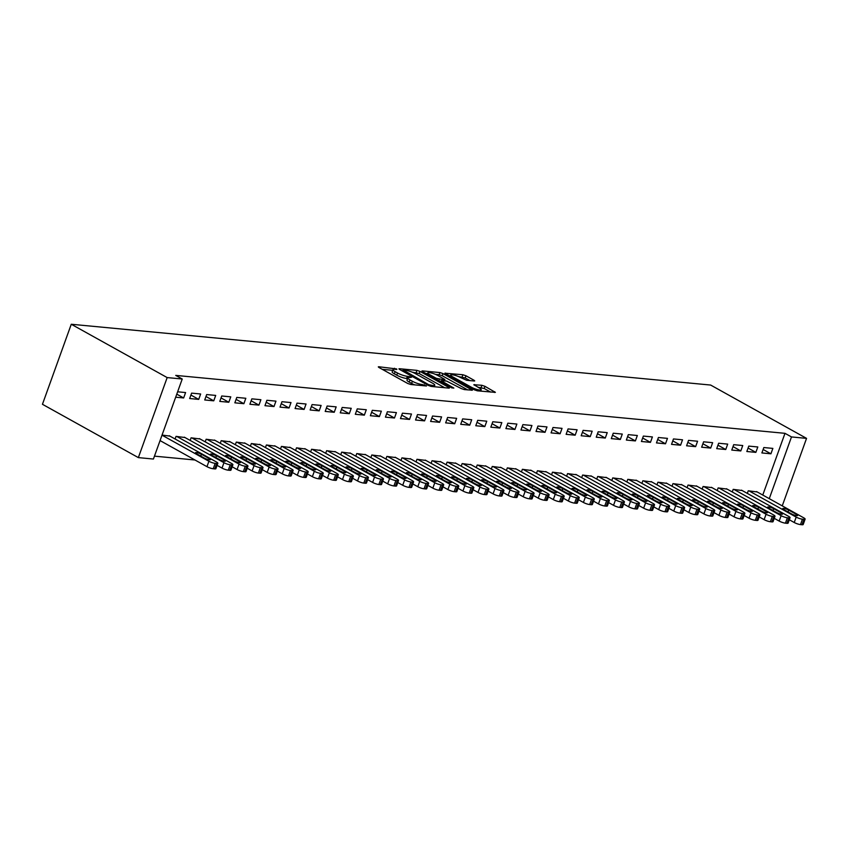 <?xml version="1.0" encoding="UTF-8"?>
<svg xmlns="http://www.w3.org/2000/svg" width="849" height="849" viewBox="0 0 849 849"><rect width="100%" height="100%" fill="white"/><g stroke="black" fill="none" stroke-linecap="round" stroke-linejoin="round"><path stroke-width="1.27" d="M396.727 368.965L378.866 366.757L378.293 366.864L378.983 367.5L407.711 383.472L410.778 384.501L426.485 385.987L422.218 384.555A7.376 1.507 19.8 0 1 412.381 381.265L409.993 379.938A7.376 1.507 19.8 0 1 407.775 377.89A7.376 1.507 19.8 0 1 409.611 377.55L411.563 377.221L407.382 376.309A7.376 1.507 19.8 0 1 397.544 373.019L395.146 371.692A7.376 1.507 19.8 0 1 392.938 369.633A7.376 1.507 19.8 0 1 394.774 369.294L396.812 369.495L396.727 368.965M474.145 380.999L474.718 380.893L474.029 380.256L465.974 375.778L462.896 374.749L444.887 373.189L474.294 389.797L477.371 390.827L495.381 392.376L484.959 386.327L481.882 385.297L473.848 384.703L479.367 388.025A6.166 1.263 19.8 0 1 481.213 389.733A6.166 1.263 19.8 0 1 477.541 389.617A6.166 1.263 19.8 0 1 471.46 387.271L452.549 376.754A6.166 1.263 19.8 0 1 450.702 375.046A6.166 1.263 19.8 0 1 454.374 375.162A6.166 1.263 19.8 0 1 460.455 377.508L466.685 380.288L474.145 380.999M784.985 433.33L175.732 375.396L182.227 379.015L153.414 459.044L138.355 457.611L42.45 404.294L71.263 324.254L710.645 385.053L806.55 438.371L791.491 436.938L784.985 433.33L762.773 495.052M182.227 379.015L167.168 377.582L71.263 324.254M420 371.406L416.933 370.376L399.486 368.721L398.913 368.827L399.603 369.464L428.331 385.435L431.398 386.454L448.845 388.12L449.418 388.014L448.728 387.367L420 371.406L419.226 373.571L412.243 372.17M422.473 370.907L439.909 372.562L442.987 373.592L472.394 390.2L464.361 389.595L461.283 388.566L446.563 381.063L441.045 380.692L453.854 388.078L451.785 387.887L422.59 371.65L421.9 371.013L422.473 370.907L422.271 371.459M755.865 452.368L757.807 446.967L748.776 446.107L746.823 451.509L755.865 452.368L748.075 448.039M742.132 490.51L733.196 489.364L732.263 491.964M725.746 449.503L727.689 444.101L718.657 443.242L716.715 448.643L725.746 449.503L717.957 445.173M712.014 487.655L703.078 486.498L702.144 489.109M695.628 446.648L697.581 441.236L688.539 440.376L686.597 445.789L695.628 446.648L687.839 442.318M681.896 484.79L672.97 483.643L672.026 486.244M665.51 443.783L667.463 438.371L658.421 437.511L656.479 442.923L665.51 443.783L657.731 439.453M651.777 481.924L642.852 480.778L641.908 483.378M635.392 440.918L637.344 435.505L628.313 434.646L626.36 440.058L635.392 440.918L627.613 436.588M621.659 479.059L612.734 477.913L611.8 480.513M605.284 438.052L607.226 432.64L598.195 431.78L596.242 437.193L605.284 438.052L597.494 433.722M591.551 476.193L582.616 475.047L581.682 477.647M575.166 435.187L577.108 429.785L568.077 428.925L566.124 434.327L575.166 435.187L567.376 430.857M561.433 473.328L552.497 472.182L551.563 474.782M545.047 432.321L546.989 426.92L537.958 426.06L536.016 431.462L545.047 432.321L537.258 427.992M531.315 470.473L522.379 469.317L521.445 471.927M514.929 429.456L516.871 424.054L507.84 423.195L505.898 428.607L514.929 429.456L507.14 425.137M501.197 467.608L492.261 466.462L491.327 469.062M484.811 426.601L486.764 421.189L477.722 420.329L475.78 425.742L484.811 426.601L477.021 422.271M471.078 464.743L462.153 463.596L461.209 466.197M454.693 423.736L456.645 418.324L447.603 417.464L445.661 422.876L454.693 423.736L446.914 419.406M440.96 461.877L432.035 460.731L431.09 463.331M424.574 420.871L426.527 415.458L417.496 414.599L415.543 420.011L424.574 420.871L416.795 416.541M410.842 459.012L401.917 457.866L400.983 460.466M394.467 418.005L396.409 412.603L387.377 411.744L385.425 417.146L394.467 418.005L386.677 413.675M380.734 456.146L371.798 455L370.864 457.6M364.348 415.14L366.29 409.738L357.259 408.878L355.307 414.28L364.348 415.14L356.559 410.81M350.616 453.292L341.68 452.135L340.746 454.746M334.23 412.274L336.172 406.873L327.141 406.013L325.199 411.425L334.23 412.274L326.441 407.955M320.498 450.426L311.562 449.28L310.628 451.88M304.112 409.42L306.054 404.007L297.023 403.148L295.081 408.56L304.112 409.42L296.322 405.09M290.379 447.561L281.443 446.415L280.51 449.015M273.994 406.554L275.946 401.142L266.904 400.282L264.962 405.695L273.994 406.554L266.215 402.224M260.261 444.696L251.336 443.549L250.391 446.149M243.875 403.689L245.828 398.277L236.786 397.417L234.844 402.829L243.875 403.689L236.096 399.359M230.143 441.83L221.218 440.684L220.273 443.284M213.757 400.824L215.71 395.422L206.678 394.562L204.726 399.964L213.757 400.824L205.978 396.494M200.024 438.965L191.099 437.819L190.165 440.419M177.632 391.792L185.591 392.556L183.649 397.958L176.783 394.148M175.679 397.205L183.649 397.958M162.053 435.059L169.917 436.11M154.454 456.146L194.983 459.999M184.976 437.532L176.04 436.386L175.106 438.986M198.708 399.391L200.651 393.989L191.619 393.129L189.667 398.531L198.708 399.391L190.919 395.061M215.084 440.398L206.158 439.251L205.225 441.851M228.816 402.256L230.769 396.844L221.738 395.984L219.785 401.397L228.816 402.256L221.037 397.926M245.202 443.263L236.277 442.117L235.332 444.717M258.934 405.122L260.887 399.709L251.845 398.85L249.903 404.262L258.934 405.122L251.155 400.792M275.32 446.128L266.395 444.982L265.45 447.582M289.053 407.987L291.005 402.575L281.964 401.715L280.021 407.127L289.053 407.987L281.263 403.657M305.438 448.994L296.503 447.848L295.569 450.448M319.171 410.852L321.113 405.44L312.082 404.58L310.14 409.993L319.171 410.852L311.381 406.522M335.557 451.859L326.621 450.702L325.687 453.313M349.289 413.707L351.231 408.305L342.2 407.446L340.247 412.847L349.289 413.707L341.5 409.388M365.675 454.724L356.739 453.568L355.805 456.168M379.407 416.572L381.35 411.171L372.318 410.311L370.366 415.713L379.407 416.572L371.618 412.243M395.783 457.579L386.857 456.433L385.924 459.033M409.526 419.438L411.468 414.025L402.437 413.176L400.484 418.578L409.526 419.438L401.736 415.108M425.901 460.445L416.976 459.298L416.042 461.898M439.633 422.303L441.586 416.891L432.544 416.031L430.602 421.444L439.633 422.303L431.854 417.973M456.019 463.31L447.094 462.164L446.149 464.764M469.752 425.169L471.704 419.756L462.663 418.897L460.72 424.309L469.752 425.169L461.973 420.839M486.137 466.175L477.212 465.029L476.268 467.629M499.87 428.034L501.823 422.622L492.781 421.762L490.839 427.174L499.87 428.034L492.08 423.704M516.256 469.041L507.32 467.884L506.386 470.495M529.988 430.889L531.93 425.487L522.899 424.627L520.957 430.029L529.988 430.889L522.199 426.569M546.374 471.906L537.438 470.749L536.504 473.36M560.107 433.754L562.049 428.352L553.017 427.493L551.065 432.894L560.107 433.754L552.317 429.424M576.492 474.761L567.556 473.615L566.623 476.215M590.225 436.619L592.167 431.207L583.136 430.358L581.183 435.76L590.225 436.619L582.435 432.29M606.6 477.626L597.675 476.48L596.741 479.08M620.332 439.485L622.285 434.072L613.254 433.213L611.301 438.625L620.332 439.485L612.554 435.155M636.718 480.492L627.793 479.345L626.849 481.945M650.451 442.35L652.403 436.938L643.362 436.078L641.419 441.491L650.451 442.35L642.672 438.02M666.836 483.357L657.911 482.211L656.967 484.811M680.569 445.216L682.522 439.803L673.48 438.944L671.538 444.356L680.569 445.216L672.79 440.886M696.955 486.222L688.019 485.076L687.085 487.676M710.687 448.07L712.64 442.669L703.598 441.809L701.656 447.211L710.687 448.07L702.898 443.751M727.073 489.088L718.137 487.931L717.203 490.542M740.806 450.936L742.748 445.534L733.716 444.674L731.774 450.076L740.806 450.936L733.016 446.606M757.191 491.942L748.256 490.796L747.322 493.396M770.924 453.801L772.866 448.399L763.835 447.54L761.882 452.942L770.924 453.801L763.134 449.471M769.268 498.66L791.491 436.938M782.247 505.877L806.55 438.371M167.168 377.582L138.355 457.611M392.938 369.633L392.164 371.798A7.376 1.507 19.8 0 0 394.371 373.847L395.146 371.692M407.541 378.558L406.597 378.474A7.376 1.507 19.8 0 1 396.77 375.184L394.371 373.847M407.775 377.89L407 380.055A7.376 1.507 19.8 0 0 409.207 382.103L409.993 379.938M414.683 384.873A7.376 1.507 19.8 0 1 411.606 383.43L409.207 382.103M392.694 370.313L382.241 369.315M444.685 387.717L419.226 373.571M403.349 370.111L428.639 384.65L432.937 385.573A7.376 1.507 19.8 0 0 434.773 385.234A7.376 1.507 19.8 0 0 432.555 383.186L415.331 373.602A7.376 1.507 19.8 0 0 405.493 370.313L403.349 370.111M425.848 373.464L427.535 373.624M435.484 374.377L439.135 374.727L439.909 372.562M467.672 389.903L442.212 375.746L439.135 374.727M437.553 375.364A6.166 1.263 19.8 0 0 431.472 373.019A6.166 1.263 19.8 0 0 427.8 372.902A6.166 1.263 19.8 0 0 429.647 374.621L436.312 378.325L444.335 379.821L444.908 379.715L444.218 379.068L437.553 375.364M490.658 392.089L484.185 388.492L477.796 387.155M469.996 380.607L465.188 377.932L458.502 376.563M450.426 375.799L448.834 375.651M160.058 440.589L206.965 466.663A4.701 0.966 -160.2 0 0 213.226 468.754L214.733 468.903A4.701 0.966 -160.2 0 0 215.901 468.68L217.843 463.278A4.701 0.966 19.8 0 0 216.442 461.973L169.259 435.749M217.843 463.278A4.701 0.966 19.8 0 1 216.675 463.49L215.168 463.352A4.701 0.966 19.8 0 1 208.907 461.251L162.01 435.176M209.225 458.587L201.425 454.247A3.757 0.764 19.8 0 0 197.721 452.814A3.757 0.764 19.8 0 0 195.482 452.75A3.757 0.764 19.8 0 0 196.607 453.791L204.407 458.131A3.757 0.764 19.8 0 0 208.122 459.564A3.757 0.764 19.8 0 0 210.361 459.627A3.757 0.764 19.8 0 0 209.225 458.587L208.822 459.723M217.1 465.358L222.024 468.096A4.701 0.966 -160.2 0 0 228.285 470.187L229.792 470.335A4.701 0.966 -160.2 0 0 230.96 470.113L232.902 464.711A4.701 0.966 19.8 0 0 231.49 463.405L184.318 437.171M232.902 464.711A4.701 0.966 19.8 0 1 231.735 464.923L230.228 464.785A4.701 0.966 19.8 0 1 223.966 462.684L176.794 436.46M224.285 460.02L216.484 455.68A3.757 0.764 19.8 0 0 212.781 454.247A3.757 0.764 19.8 0 0 210.541 454.183A3.757 0.764 19.8 0 0 211.666 455.223L219.467 459.564A3.757 0.764 19.8 0 0 223.181 460.996A3.757 0.764 19.8 0 0 225.41 461.06A3.757 0.764 19.8 0 0 224.285 460.02L223.881 461.145M232.159 466.791L237.073 469.529A4.701 0.966 -160.2 0 0 243.345 471.619L244.841 471.768A4.701 0.966 -160.2 0 0 246.019 471.545L247.961 466.143A4.701 0.966 19.8 0 0 246.55 464.838L199.377 438.604M247.961 466.143A4.701 0.966 19.8 0 1 246.794 466.356L245.287 466.207A4.701 0.966 19.8 0 1 239.025 464.116L191.853 437.893M239.344 461.453L231.544 457.112A3.757 0.764 19.8 0 0 227.84 455.68A3.757 0.764 19.8 0 0 225.601 455.616A3.757 0.764 19.8 0 0 226.725 456.656L234.526 460.996A3.757 0.764 19.8 0 0 238.24 462.429A3.757 0.764 19.8 0 0 240.469 462.493A3.757 0.764 19.8 0 0 239.344 461.453L238.94 462.578M247.208 468.224L252.132 470.962A4.701 0.966 -160.2 0 0 258.404 473.052L259.9 473.19A4.701 0.966 -160.2 0 0 261.078 472.978L263.02 467.566A4.701 0.966 19.8 0 0 261.609 466.271L214.436 440.037M263.02 467.566A4.701 0.966 19.8 0 1 261.853 467.788L260.346 467.64A4.701 0.966 19.8 0 1 254.084 465.549L206.912 439.326M254.403 462.885L246.603 458.545A3.757 0.764 19.8 0 0 242.899 457.112A3.757 0.764 19.8 0 0 240.66 457.049A3.757 0.764 19.8 0 0 241.785 458.089L249.585 462.429A3.757 0.764 19.8 0 0 253.299 463.862A3.757 0.764 19.8 0 0 255.528 463.925A3.757 0.764 19.8 0 0 254.403 462.885L254 464.01M262.267 469.656L267.191 472.394A4.701 0.966 -160.2 0 0 273.452 474.485L274.959 474.623A4.701 0.966 -160.2 0 0 276.127 474.411L278.079 468.998A4.701 0.966 19.8 0 0 276.668 467.693L229.495 441.469M278.079 468.998A4.701 0.966 19.8 0 1 276.912 469.221L275.405 469.072A4.701 0.966 19.8 0 1 269.144 466.982L221.971 440.758M269.462 464.318L261.662 459.978A3.757 0.764 19.8 0 0 257.947 458.545A3.757 0.764 19.8 0 0 255.719 458.471A3.757 0.764 19.8 0 0 256.844 459.521L264.644 463.862A3.757 0.764 19.8 0 0 268.348 465.294A3.757 0.764 19.8 0 0 270.587 465.358A3.757 0.764 19.8 0 0 269.462 464.318L269.059 465.443M277.326 471.089L282.25 473.816A4.701 0.966 -160.2 0 0 288.511 475.918L290.018 476.056A4.701 0.966 -160.2 0 0 291.186 475.843L293.138 470.431A4.701 0.966 19.8 0 0 291.727 469.126L244.554 442.902M293.138 470.431A4.701 0.966 19.8 0 1 291.971 470.654L290.464 470.505A4.701 0.966 19.8 0 1 284.203 468.415L237.03 442.191M284.521 465.751L276.721 461.41A3.757 0.764 19.8 0 0 273.007 459.978A3.757 0.764 19.8 0 0 270.778 459.903A3.757 0.764 19.8 0 0 271.903 460.954L279.703 465.284A3.757 0.764 19.8 0 0 283.407 466.717A3.757 0.764 19.8 0 0 285.646 466.791A3.757 0.764 19.8 0 0 284.521 465.751L284.118 466.876M292.385 472.511L297.309 475.249A4.701 0.966 -160.2 0 0 303.571 477.35L305.078 477.488A4.701 0.966 -160.2 0 0 306.245 477.276L308.198 471.864A4.701 0.966 19.8 0 0 306.786 470.558L259.614 444.335M308.198 471.864A4.701 0.966 19.8 0 1 307.03 472.086L305.523 471.938A4.701 0.966 19.8 0 1 299.262 469.847L252.089 443.624M299.58 467.183L291.78 462.843A3.757 0.764 19.8 0 0 288.066 461.41A3.757 0.764 19.8 0 0 285.837 461.336A3.757 0.764 19.8 0 0 286.962 462.387L294.762 466.717A3.757 0.764 19.8 0 0 298.466 468.149A3.757 0.764 19.8 0 0 300.705 468.224A3.757 0.764 19.8 0 0 299.58 467.183L299.177 468.308M307.444 473.944L312.368 476.682A4.701 0.966 -160.2 0 0 318.63 478.783L320.137 478.921A4.701 0.966 -160.2 0 0 321.304 478.709L323.257 473.296A4.701 0.966 19.8 0 0 321.845 471.991L274.673 445.767M323.257 473.296A4.701 0.966 19.8 0 1 322.089 473.519L320.582 473.371A4.701 0.966 19.8 0 1 314.321 471.28L267.138 445.056M314.639 468.616L306.839 464.276A3.757 0.764 19.8 0 0 303.125 462.843A3.757 0.764 19.8 0 0 300.886 462.769A3.757 0.764 19.8 0 0 302.021 463.819L309.821 468.149A3.757 0.764 19.8 0 0 313.525 469.582A3.757 0.764 19.8 0 0 315.764 469.656A3.757 0.764 19.8 0 0 314.639 468.616L314.236 469.741M322.503 475.376L327.427 478.114A4.701 0.966 -160.2 0 0 333.689 480.216L335.196 480.354A4.701 0.966 -160.2 0 0 336.363 480.141L338.316 474.729A4.701 0.966 19.8 0 0 336.904 473.424L289.732 447.2M338.316 474.729A4.701 0.966 19.8 0 1 337.149 474.941L335.642 474.803A4.701 0.966 19.8 0 1 329.37 472.713L282.197 446.478M329.699 470.038L321.898 465.708A3.757 0.764 19.8 0 0 318.184 464.276A3.757 0.764 19.8 0 0 315.945 464.201A3.757 0.764 19.8 0 0 317.08 465.252L324.88 469.582A3.757 0.764 19.8 0 0 328.584 471.015A3.757 0.764 19.8 0 0 330.823 471.089A3.757 0.764 19.8 0 0 329.699 470.038L329.285 471.174M337.562 476.809L342.487 479.547A4.701 0.966 -160.2 0 0 348.748 481.638L350.255 481.786A4.701 0.966 -160.2 0 0 351.422 481.574L353.375 476.162A4.701 0.966 19.8 0 0 351.964 474.856L304.791 448.633M353.375 476.162A4.701 0.966 19.8 0 1 352.197 476.374L350.701 476.236A4.701 0.966 19.8 0 1 344.429 474.145L297.256 447.911M344.758 471.471L336.957 467.141A3.757 0.764 19.8 0 0 333.243 465.708A3.757 0.764 19.8 0 0 331.004 465.634A3.757 0.764 19.8 0 0 332.129 466.674L339.94 471.015A3.757 0.764 19.8 0 0 343.643 472.447A3.757 0.764 19.8 0 0 345.883 472.522A3.757 0.764 19.8 0 0 344.758 471.471L344.344 472.606M352.622 478.242L357.546 480.98A4.701 0.966 -160.2 0 0 363.807 483.07L365.314 483.219A4.701 0.966 -160.2 0 0 366.481 482.996L368.424 477.594A4.701 0.966 19.8 0 0 367.023 476.289L319.85 450.066M368.424 477.594A4.701 0.966 19.8 0 1 367.256 477.807L365.749 477.669A4.701 0.966 19.8 0 1 359.488 475.578L312.315 449.344M359.817 472.904L352.006 468.574A3.757 0.764 19.8 0 0 348.302 467.141A3.757 0.764 19.8 0 0 346.063 467.067A3.757 0.764 19.8 0 0 347.188 468.107L354.999 472.447A3.757 0.764 19.8 0 0 358.702 473.88A3.757 0.764 19.8 0 0 360.942 473.954A3.757 0.764 19.8 0 0 359.817 472.904L359.403 474.039M367.681 479.674L372.605 482.412A4.701 0.966 -160.2 0 0 378.866 484.503L380.373 484.652A4.701 0.966 -160.2 0 0 381.541 484.429L383.483 479.027A4.701 0.966 19.8 0 0 382.082 477.722L334.909 451.498M383.483 479.027A4.701 0.966 19.8 0 1 382.315 479.239L380.808 479.101A4.701 0.966 19.8 0 1 374.547 477L327.374 450.777M374.876 474.336L367.065 469.996A3.757 0.764 19.8 0 0 363.361 468.563A3.757 0.764 19.8 0 0 361.122 468.499A3.757 0.764 19.8 0 0 362.247 469.539L370.058 473.88A3.757 0.764 19.8 0 0 373.762 475.313A3.757 0.764 19.8 0 0 376.001 475.387A3.757 0.764 19.8 0 0 374.876 474.336L374.462 475.472M382.74 481.107L387.664 483.845A4.701 0.966 -160.2 0 0 393.925 485.936L395.432 486.084A4.701 0.966 -160.2 0 0 396.6 485.861L398.542 480.46A4.701 0.966 19.8 0 0 397.141 479.154L349.968 452.931M398.542 480.46A4.701 0.966 19.8 0 1 397.374 480.672L395.867 480.534A4.701 0.966 19.8 0 1 389.606 478.433L342.434 452.209M389.935 475.769L382.124 471.428A3.757 0.764 19.8 0 0 378.421 469.996A3.757 0.764 19.8 0 0 376.181 469.932A3.757 0.764 19.8 0 0 377.306 470.972L385.106 475.313A3.757 0.764 19.8 0 0 388.821 476.745A3.757 0.764 19.8 0 0 391.06 476.809A3.757 0.764 19.8 0 0 389.935 475.769L389.521 476.905M397.799 482.54L402.723 485.278A4.701 0.966 -160.2 0 0 408.985 487.368L410.492 487.517A4.701 0.966 -160.2 0 0 411.659 487.294L413.601 481.892A4.701 0.966 19.8 0 0 412.2 480.587L365.028 454.364M413.601 481.892A4.701 0.966 19.8 0 1 412.434 482.105L410.927 481.967A4.701 0.966 19.8 0 1 404.665 479.865L357.493 453.642M404.984 477.202L397.183 472.861A3.757 0.764 19.8 0 0 393.48 471.428A3.757 0.764 19.8 0 0 391.24 471.365A3.757 0.764 19.8 0 0 392.365 472.405L400.166 476.745A3.757 0.764 19.8 0 0 403.88 478.178A3.757 0.764 19.8 0 0 406.119 478.242A3.757 0.764 19.8 0 0 404.984 477.202L404.58 478.337M412.858 483.972L417.782 486.71A4.701 0.966 -160.2 0 0 424.044 488.801L425.551 488.95A4.701 0.966 -160.2 0 0 426.718 488.727L428.66 483.325A4.701 0.966 19.8 0 0 427.259 482.02L380.076 455.786M428.66 483.325A4.701 0.966 19.8 0 1 427.493 483.537L425.986 483.389A4.701 0.966 19.8 0 1 419.724 481.298L372.552 455.075M420.043 478.634L412.243 474.294A3.757 0.764 19.8 0 0 408.539 472.861A3.757 0.764 19.8 0 0 406.3 472.797A3.757 0.764 19.8 0 0 407.424 473.838L415.225 478.178A3.757 0.764 19.8 0 0 418.939 479.611A3.757 0.764 19.8 0 0 421.178 479.674A3.757 0.764 19.8 0 0 420.043 478.634L419.639 479.759M427.917 485.405L432.841 488.143A4.701 0.966 -160.2 0 0 439.103 490.234L440.61 490.372A4.701 0.966 -160.2 0 0 441.777 490.16L443.719 484.758A4.701 0.966 19.8 0 0 442.308 483.452L395.135 457.218M443.719 484.758A4.701 0.966 19.8 0 1 442.552 484.97L441.045 484.821A4.701 0.966 19.8 0 1 434.784 482.731L387.611 456.507M435.102 480.067L427.302 475.727A3.757 0.764 19.8 0 0 423.598 474.294A3.757 0.764 19.8 0 0 421.359 474.23A3.757 0.764 19.8 0 0 422.484 475.27L430.284 479.611A3.757 0.764 19.8 0 0 433.998 481.043A3.757 0.764 19.8 0 0 436.227 481.107A3.757 0.764 19.8 0 0 435.102 480.067L434.699 481.192M442.966 486.838L447.89 489.576A4.701 0.966 -160.2 0 0 454.162 491.667L455.658 491.804A4.701 0.966 -160.2 0 0 456.836 491.592L458.778 486.18A4.701 0.966 19.8 0 0 457.367 484.875L410.194 458.651M458.778 486.18A4.701 0.966 19.8 0 1 457.611 486.403L456.104 486.254A4.701 0.966 19.8 0 1 449.843 484.163L402.67 457.94M450.161 481.5L442.361 477.159A3.757 0.764 19.8 0 0 438.657 475.727A3.757 0.764 19.8 0 0 436.418 475.652A3.757 0.764 19.8 0 0 437.543 476.703L445.343 481.043A3.757 0.764 19.8 0 0 449.057 482.476A3.757 0.764 19.8 0 0 451.286 482.54A3.757 0.764 19.8 0 0 450.161 481.5L449.758 482.625M458.025 488.271L462.949 491.009A4.701 0.966 -160.2 0 0 469.21 493.099L470.717 493.237A4.701 0.966 -160.2 0 0 471.895 493.025L473.838 487.613A4.701 0.966 19.8 0 0 472.426 486.307L425.253 460.084M473.838 487.613A4.701 0.966 19.8 0 1 472.67 487.835L471.163 487.687A4.701 0.966 19.8 0 1 464.902 485.596L417.729 459.373M465.22 482.932L457.42 478.592A3.757 0.764 19.8 0 0 453.716 477.159A3.757 0.764 19.8 0 0 451.477 477.085A3.757 0.764 19.8 0 0 452.602 478.136L460.402 482.476A3.757 0.764 19.8 0 0 464.116 483.909A3.757 0.764 19.8 0 0 466.345 483.972A3.757 0.764 19.8 0 0 465.22 482.932L464.817 484.057M473.084 489.703L478.008 492.431A4.701 0.966 -160.2 0 0 484.27 494.532L485.777 494.67A4.701 0.966 -160.2 0 0 486.944 494.458L488.897 489.045A4.701 0.966 19.8 0 0 487.485 487.74L440.313 461.516M488.897 489.045A4.701 0.966 19.8 0 1 487.729 489.268L486.222 489.12A4.701 0.966 19.8 0 1 479.961 487.029L432.788 460.805M480.279 484.365L472.479 480.025A3.757 0.764 19.8 0 0 468.765 478.592A3.757 0.764 19.8 0 0 466.536 478.518A3.757 0.764 19.8 0 0 467.661 479.568L475.461 483.898A3.757 0.764 19.8 0 0 479.165 485.331A3.757 0.764 19.8 0 0 481.404 485.405A3.757 0.764 19.8 0 0 480.279 484.365L479.876 485.49M488.143 491.125L493.067 493.863A4.701 0.966 -160.2 0 0 499.329 495.965L500.836 496.103A4.701 0.966 -160.2 0 0 502.003 495.89L503.956 490.478A4.701 0.966 19.8 0 0 502.544 489.173L455.372 462.949M503.956 490.478A4.701 0.966 19.8 0 1 502.788 490.701L501.281 490.552A4.701 0.966 19.8 0 1 495.02 488.462L447.848 462.238M495.338 485.798L487.538 481.457A3.757 0.764 19.8 0 0 483.824 480.025A3.757 0.764 19.8 0 0 481.595 479.95A3.757 0.764 19.8 0 0 482.72 481.001L490.52 485.331A3.757 0.764 19.8 0 0 494.224 486.764A3.757 0.764 19.8 0 0 496.463 486.838A3.757 0.764 19.8 0 0 495.338 485.798L494.935 486.923M503.202 492.558L508.127 495.296A4.701 0.966 -160.2 0 0 514.388 497.397L515.895 497.535A4.701 0.966 -160.2 0 0 517.062 497.323L519.015 491.911A4.701 0.966 19.8 0 0 517.603 490.605L470.431 464.382M519.015 491.911A4.701 0.966 19.8 0 1 517.848 492.123L516.341 491.985A4.701 0.966 19.8 0 1 510.079 489.894L462.907 463.66M510.398 487.22L502.597 482.89A3.757 0.764 19.8 0 0 498.883 481.457A3.757 0.764 19.8 0 0 496.654 481.383A3.757 0.764 19.8 0 0 497.779 482.434L505.579 486.764A3.757 0.764 19.8 0 0 509.283 488.196A3.757 0.764 19.8 0 0 511.523 488.271A3.757 0.764 19.8 0 0 510.398 487.22L509.994 488.355M518.261 493.991L523.186 496.729A4.701 0.966 -160.2 0 0 529.447 498.819L530.954 498.968A4.701 0.966 -160.2 0 0 532.121 498.756L534.074 493.343A4.701 0.966 19.8 0 0 532.663 492.038L485.49 465.814M534.074 493.343A4.701 0.966 19.8 0 1 532.907 493.556L531.4 493.418A4.701 0.966 19.8 0 1 525.138 491.327L477.955 465.093M525.457 488.653L517.657 484.323A3.757 0.764 19.8 0 0 513.942 482.89A3.757 0.764 19.8 0 0 511.703 482.816A3.757 0.764 19.8 0 0 512.838 483.856L520.639 488.196A3.757 0.764 19.8 0 0 524.342 489.629A3.757 0.764 19.8 0 0 526.582 489.703A3.757 0.764 19.8 0 0 525.457 488.653L525.053 489.788M533.321 495.423L538.245 498.161A4.701 0.966 -160.2 0 0 544.506 500.252L546.013 500.401A4.701 0.966 -160.2 0 0 547.181 500.188L549.133 494.776A4.701 0.966 19.8 0 0 547.722 493.471L500.549 467.247M549.133 494.776A4.701 0.966 19.8 0 1 547.955 494.988L546.459 494.85A4.701 0.966 19.8 0 1 540.187 492.76L493.014 466.526M540.516 490.085L532.716 485.755A3.757 0.764 19.8 0 0 529.001 484.323A3.757 0.764 19.8 0 0 526.762 484.248A3.757 0.764 19.8 0 0 527.898 485.288L535.698 489.629A3.757 0.764 19.8 0 0 539.402 491.062A3.757 0.764 19.8 0 0 541.641 491.136A3.757 0.764 19.8 0 0 540.516 490.085L540.102 491.221M548.38 496.856L553.304 499.594A4.701 0.966 -160.2 0 0 559.565 501.685L561.072 501.833A4.701 0.966 -160.2 0 0 562.24 501.61L564.192 496.209A4.701 0.966 19.8 0 0 562.781 494.903L515.608 468.68M564.192 496.209A4.701 0.966 19.8 0 1 563.014 496.421L561.518 496.283A4.701 0.966 19.8 0 1 555.246 494.182L508.073 467.958M555.575 491.518L547.764 487.177A3.757 0.764 19.8 0 0 544.06 485.745A3.757 0.764 19.8 0 0 541.821 485.681A3.757 0.764 19.8 0 0 542.946 486.721L550.757 491.062A3.757 0.764 19.8 0 0 554.461 492.494A3.757 0.764 19.8 0 0 556.7 492.569A3.757 0.764 19.8 0 0 555.575 491.518L555.161 492.653M563.439 498.289L568.363 501.027A4.701 0.966 -160.2 0 0 574.624 503.117L576.131 503.266A4.701 0.966 -160.2 0 0 577.299 503.043L579.241 497.641A4.701 0.966 19.8 0 0 577.84 496.336L530.667 470.113M579.241 497.641A4.701 0.966 19.8 0 1 578.073 497.854L576.567 497.716A4.701 0.966 19.8 0 1 570.305 495.614L523.133 469.391M570.634 492.951L562.823 488.61A3.757 0.764 19.8 0 0 559.12 487.177A3.757 0.764 19.8 0 0 556.88 487.114A3.757 0.764 19.8 0 0 558.005 488.154L565.816 492.494A3.757 0.764 19.8 0 0 569.52 493.927A3.757 0.764 19.8 0 0 571.759 493.991A3.757 0.764 19.8 0 0 570.634 492.951L570.22 494.086M578.498 499.721L583.422 502.459A4.701 0.966 -160.2 0 0 589.684 504.55L591.191 504.699A4.701 0.966 -160.2 0 0 592.358 504.476L594.3 499.074A4.701 0.966 19.8 0 0 592.899 497.769L545.727 471.545M594.3 499.074A4.701 0.966 19.8 0 1 593.133 499.286L591.626 499.148A4.701 0.966 19.8 0 1 585.364 497.047L538.192 470.824M585.693 494.383L577.882 490.043A3.757 0.764 19.8 0 0 574.179 488.61A3.757 0.764 19.8 0 0 571.939 488.546A3.757 0.764 19.8 0 0 573.064 489.586L580.875 493.927A3.757 0.764 19.8 0 0 584.579 495.36A3.757 0.764 19.8 0 0 586.818 495.423A3.757 0.764 19.8 0 0 585.693 494.383L585.279 495.519M593.557 501.154L598.481 503.892A4.701 0.966 -160.2 0 0 604.743 505.983L606.25 506.131A4.701 0.966 -160.2 0 0 607.417 505.908L609.359 500.507A4.701 0.966 19.8 0 0 607.958 499.201L560.786 472.967M609.359 500.507A4.701 0.966 19.8 0 1 608.192 500.719L606.685 500.57A4.701 0.966 19.8 0 1 600.423 498.48L553.251 472.256M600.742 495.816L592.942 491.475A3.757 0.764 19.8 0 0 589.238 490.043A3.757 0.764 19.8 0 0 586.999 489.979A3.757 0.764 19.8 0 0 588.124 491.019L595.924 495.36A3.757 0.764 19.8 0 0 599.638 496.792A3.757 0.764 19.8 0 0 601.877 496.856A3.757 0.764 19.8 0 0 600.742 495.816L600.339 496.941M608.616 502.587L613.54 505.325A4.701 0.966 -160.2 0 0 619.802 507.415L621.309 507.553A4.701 0.966 -160.2 0 0 622.476 507.341L624.418 501.939A4.701 0.966 19.8 0 0 623.017 500.634L575.834 474.4M624.418 501.939A4.701 0.966 19.8 0 1 623.251 502.152L621.744 502.003A4.701 0.966 19.8 0 1 615.483 499.912L568.31 473.689M615.801 497.249L608.001 492.908A3.757 0.764 19.8 0 0 604.297 491.475A3.757 0.764 19.8 0 0 602.058 491.412A3.757 0.764 19.8 0 0 603.183 492.452L610.983 496.792A3.757 0.764 19.8 0 0 614.697 498.225A3.757 0.764 19.8 0 0 616.936 498.289A3.757 0.764 19.8 0 0 615.801 497.249L615.398 498.374M623.675 504.019L628.6 506.757A4.701 0.966 -160.2 0 0 634.861 508.848L636.368 508.986A4.701 0.966 -160.2 0 0 637.535 508.774L639.477 503.361A4.701 0.966 19.8 0 0 638.066 502.067L590.893 475.833M639.477 503.361A4.701 0.966 19.8 0 1 638.31 503.584L636.803 503.436A4.701 0.966 19.8 0 1 630.542 501.345L583.369 475.122M630.86 498.681L623.06 494.341A3.757 0.764 19.8 0 0 619.356 492.908A3.757 0.764 19.8 0 0 617.117 492.844A3.757 0.764 19.8 0 0 618.242 493.885L626.042 498.225A3.757 0.764 19.8 0 0 629.756 499.658A3.757 0.764 19.8 0 0 631.985 499.721A3.757 0.764 19.8 0 0 630.86 498.681L630.457 499.806M638.735 505.452L643.648 508.19A4.701 0.966 -160.2 0 0 649.92 510.281L651.427 510.419A4.701 0.966 -160.2 0 0 652.594 510.207L654.537 504.794A4.701 0.966 19.8 0 0 653.125 503.489L605.953 477.265M654.537 504.794A4.701 0.966 19.8 0 1 653.369 505.017L651.862 504.868A4.701 0.966 19.8 0 1 645.601 502.778L598.428 476.554M645.919 500.114L638.119 495.774A3.757 0.764 19.8 0 0 634.415 494.341A3.757 0.764 19.8 0 0 632.176 494.267A3.757 0.764 19.8 0 0 633.301 495.317L641.101 499.658A3.757 0.764 19.8 0 0 644.816 501.09A3.757 0.764 19.8 0 0 647.044 501.154A3.757 0.764 19.8 0 0 645.919 500.114L645.516 501.239M653.783 506.885L658.707 509.612A4.701 0.966 -160.2 0 0 664.979 511.714L666.476 511.851A4.701 0.966 -160.2 0 0 667.654 511.639L669.596 506.227A4.701 0.966 19.8 0 0 668.184 504.922L621.012 478.698M669.596 506.227A4.701 0.966 19.8 0 1 668.428 506.45L666.921 506.301A4.701 0.966 19.8 0 1 660.66 504.21L613.487 477.987M660.978 501.547L653.178 497.206A3.757 0.764 19.8 0 0 649.474 495.774A3.757 0.764 19.8 0 0 647.235 495.699A3.757 0.764 19.8 0 0 648.36 496.75L656.16 501.08A3.757 0.764 19.8 0 0 659.875 502.512A3.757 0.764 19.8 0 0 662.103 502.587A3.757 0.764 19.8 0 0 660.978 501.547L660.575 502.672M668.842 508.307L673.766 511.045A4.701 0.966 -160.2 0 0 680.028 513.146L681.535 513.284A4.701 0.966 -160.2 0 0 682.702 513.072L684.655 507.66A4.701 0.966 19.8 0 0 683.243 506.354L636.071 480.131M684.655 507.66A4.701 0.966 19.8 0 1 683.487 507.882L681.98 507.734A4.701 0.966 19.8 0 1 675.719 505.643L628.547 479.42M676.037 502.979L668.237 498.639A3.757 0.764 19.8 0 0 664.523 497.206A3.757 0.764 19.8 0 0 662.294 497.132A3.757 0.764 19.8 0 0 663.419 498.183L671.219 502.512A3.757 0.764 19.8 0 0 674.923 503.945A3.757 0.764 19.8 0 0 677.162 504.019A3.757 0.764 19.8 0 0 676.037 502.979L675.634 504.104M683.901 509.74L688.826 512.478A4.701 0.966 -160.2 0 0 695.087 514.579L696.594 514.717A4.701 0.966 -160.2 0 0 697.761 514.505L699.714 509.092A4.701 0.966 19.8 0 0 698.303 507.787L651.13 481.563M699.714 509.092A4.701 0.966 19.8 0 1 698.547 509.315L697.04 509.167A4.701 0.966 19.8 0 1 690.778 507.076L643.606 480.852M691.097 504.402L683.296 500.072A3.757 0.764 19.8 0 0 679.582 498.639A3.757 0.764 19.8 0 0 677.353 498.565A3.757 0.764 19.8 0 0 678.478 499.615L686.279 503.945A3.757 0.764 19.8 0 0 689.982 505.378A3.757 0.764 19.8 0 0 692.222 505.452A3.757 0.764 19.8 0 0 691.097 504.402L690.693 505.537M698.96 511.172L703.885 513.91A4.701 0.966 -160.2 0 0 710.146 516.012L711.653 516.15A4.701 0.966 -160.2 0 0 712.82 515.937L714.773 510.525A4.701 0.966 19.8 0 0 713.362 509.22L666.189 482.996M714.773 510.525A4.701 0.966 19.8 0 1 713.606 510.737L712.099 510.599A4.701 0.966 19.8 0 1 705.837 508.509L658.665 482.274M706.156 505.834L698.356 501.504A3.757 0.764 19.8 0 0 694.641 500.072A3.757 0.764 19.8 0 0 692.413 499.997A3.757 0.764 19.8 0 0 693.537 501.037L701.338 505.378A3.757 0.764 19.8 0 0 705.041 506.811A3.757 0.764 19.8 0 0 707.281 506.885A3.757 0.764 19.8 0 0 706.156 505.834L705.752 506.97M714.02 512.605L718.944 515.343A4.701 0.966 -160.2 0 0 725.205 517.434L726.712 517.582A4.701 0.966 -160.2 0 0 727.88 517.37L729.832 511.958A4.701 0.966 19.8 0 0 728.421 510.652L681.248 484.429M729.832 511.958A4.701 0.966 19.8 0 1 728.665 512.17L727.158 512.032A4.701 0.966 19.8 0 1 720.897 509.941L673.713 483.707M721.215 507.267L713.415 502.937A3.757 0.764 19.8 0 0 709.7 501.504A3.757 0.764 19.8 0 0 707.461 501.43A3.757 0.764 19.8 0 0 708.597 502.47L716.397 506.811A3.757 0.764 19.8 0 0 720.101 508.243A3.757 0.764 19.8 0 0 722.34 508.318A3.757 0.764 19.8 0 0 721.215 507.267L720.812 508.402M729.079 514.038L734.003 516.776A4.701 0.966 -160.2 0 0 740.264 518.866L741.771 519.015A4.701 0.966 -160.2 0 0 742.939 518.792L744.891 513.39A4.701 0.966 19.8 0 0 743.48 512.085L696.307 485.861M744.891 513.39A4.701 0.966 19.8 0 1 743.724 513.603L742.217 513.465A4.701 0.966 19.8 0 1 735.945 511.363L688.772 485.14M736.274 508.7L728.474 504.359A3.757 0.764 19.8 0 0 724.759 502.926A3.757 0.764 19.8 0 0 722.52 502.863A3.757 0.764 19.8 0 0 723.656 503.903L731.456 508.243A3.757 0.764 19.8 0 0 735.16 509.676A3.757 0.764 19.8 0 0 737.399 509.75A3.757 0.764 19.8 0 0 736.274 508.7L735.86 509.835M744.138 515.47L749.062 518.208A4.701 0.966 -160.2 0 0 755.323 520.299L756.83 520.448A4.701 0.966 -160.2 0 0 757.998 520.225L759.951 514.823A4.701 0.966 19.8 0 0 758.539 513.518L711.366 487.294M759.951 514.823A4.701 0.966 19.8 0 1 758.773 515.035L757.276 514.897A4.701 0.966 19.8 0 1 751.004 512.796L703.832 486.573M751.333 510.132L743.533 505.792A3.757 0.764 19.8 0 0 739.819 504.359A3.757 0.764 19.8 0 0 737.579 504.295A3.757 0.764 19.8 0 0 738.704 505.335L746.515 509.676A3.757 0.764 19.8 0 0 750.219 511.109A3.757 0.764 19.8 0 0 752.458 511.183A3.757 0.764 19.8 0 0 751.333 510.132L750.919 511.268M759.197 516.903L764.121 519.641A4.701 0.966 -160.2 0 0 770.383 521.732L771.89 521.88A4.701 0.966 -160.2 0 0 773.057 521.657L774.999 516.256A4.701 0.966 19.8 0 0 773.598 514.95L726.426 488.727M774.999 516.256A4.701 0.966 19.8 0 1 773.832 516.468L772.325 516.33A4.701 0.966 19.8 0 1 766.063 514.229L718.891 488.005M766.392 511.565L758.582 507.224A3.757 0.764 19.8 0 0 754.878 505.792A3.757 0.764 19.8 0 0 752.639 505.728A3.757 0.764 19.8 0 0 753.763 506.768L761.574 511.109A3.757 0.764 19.8 0 0 765.278 512.541A3.757 0.764 19.8 0 0 767.517 512.605A3.757 0.764 19.8 0 0 766.392 511.565L765.978 512.7M774.256 518.336L779.18 521.074A4.701 0.966 -160.2 0 0 785.442 523.164L786.949 523.313A4.701 0.966 -160.2 0 0 788.116 523.09L790.058 517.688A4.701 0.966 19.8 0 0 788.657 516.383L741.485 490.149M790.058 517.688A4.701 0.966 19.8 0 1 788.891 517.901L787.384 517.763A4.701 0.966 19.8 0 1 781.122 515.661L733.95 489.438M781.451 512.998L773.641 508.657A3.757 0.764 19.8 0 0 769.937 507.224A3.757 0.764 19.8 0 0 767.698 507.161A3.757 0.764 19.8 0 0 768.823 508.201L776.633 512.541A3.757 0.764 19.8 0 0 780.337 513.974A3.757 0.764 19.8 0 0 782.576 514.038A3.757 0.764 19.8 0 0 781.451 512.998L781.038 514.123M789.315 519.768L794.24 522.506A4.701 0.966 -160.2 0 0 800.501 524.597L802.008 524.746A4.701 0.966 -160.2 0 0 803.175 524.523L805.117 519.121A4.701 0.966 19.8 0 0 803.716 517.816L756.544 491.582M805.117 519.121A4.701 0.966 19.8 0 1 803.95 519.333L802.443 519.185A4.701 0.966 19.8 0 1 796.182 517.094L749.009 490.871M796.511 514.43L788.7 510.09A3.757 0.764 19.8 0 0 784.996 508.657A3.757 0.764 19.8 0 0 782.757 508.593A3.757 0.764 19.8 0 0 783.882 509.633L791.682 513.974A3.757 0.764 19.8 0 0 795.396 515.407A3.757 0.764 19.8 0 0 797.636 515.47A3.757 0.764 19.8 0 0 796.511 514.43L796.097 515.555M394.212 369.262L394.573 368.254M423.895 385.743L424.256 384.746M409.048 377.518L409.409 376.5M396.77 375.184L397.544 373.019M406.597 378.474L407.382 376.309M411.606 383.43L412.381 381.265M421.857 385.552L422.218 384.555M378.665 367.309L378.866 366.757M448.463 388.078L448.728 387.367M399.285 369.273L399.486 368.721M416.148 372.541L416.933 370.376M403.148 371.427L403.434 370.631M428.352 385.446L428.639 384.65M430.464 386.274L430.793 385.372M432.576 386.571L432.937 385.573M442.212 375.746L442.987 373.592M471.45 390.264L471.704 389.553M441.448 382.135L441.735 381.339M429.361 375.417L429.647 374.621M436.025 379.11L436.312 378.325M438.891 380.713L439.379 379.344M443.974 380.819L444.335 379.821M452.262 377.55L452.549 376.754M471.174 388.067L471.46 387.271M474.22 385.149L474.421 384.597M481.107 387.462L481.882 385.297M484.185 388.492L484.959 386.327M494.436 392.45L494.691 391.739M445.258 373.645L445.46 373.082M462.121 376.914L462.896 374.749M465.188 377.932L465.974 375.778M473.774 380.968L474.029 380.256M208.907 461.251L206.965 466.663M215.168 463.352L213.226 468.754M216.675 463.49L214.733 468.903M200.757 456.104L201.425 454.247M223.966 462.684L222.024 468.096M230.228 464.785L228.285 470.187M231.735 464.923L229.792 470.335M215.816 457.537L216.484 455.68M239.025 464.116L237.073 469.529M245.287 466.207L243.345 471.619M246.794 466.356L244.841 471.768M230.875 458.969L231.544 457.112M254.084 465.549L252.132 470.962M260.346 467.64L258.404 473.052M261.853 467.788L259.9 473.19M245.934 460.391L246.603 458.545M269.144 466.982L267.191 472.394M275.405 469.072L273.452 474.485M276.912 469.221L274.959 474.623M260.993 461.824L261.662 459.978M284.203 468.415L282.25 473.816M290.464 470.505L288.511 475.918M291.971 470.654L290.018 476.056M276.052 463.257L276.721 461.41M299.262 469.847L297.309 475.249M305.523 471.938L303.571 477.35M307.03 472.086L305.078 477.488M291.111 464.69L291.78 462.843M314.321 471.28L312.368 476.682M320.582 473.371L318.63 478.783M322.089 473.519L320.137 478.921M306.171 466.122L306.839 464.276M329.37 472.713L327.427 478.114M335.642 474.803L333.689 480.216M337.149 474.941L335.196 480.354M321.23 467.555L321.898 465.708M344.429 474.145L342.487 479.547M350.701 476.236L348.748 481.638M352.197 476.374L350.255 481.786M336.289 468.988L336.957 467.141M359.488 475.578L357.546 480.98M365.749 477.669L363.807 483.07M367.256 477.807L365.314 483.219M351.348 470.42L352.006 468.574M374.547 477L372.605 482.412M380.808 479.101L378.866 484.503M382.315 479.239L380.373 484.652M366.407 471.853L367.065 469.996M389.606 478.433L387.664 483.845M395.867 480.534L393.925 485.936M397.374 480.672L395.432 486.084M381.466 473.286L382.124 471.428M404.665 479.865L402.723 485.278M410.927 481.967L408.985 487.368M412.434 482.105L410.492 487.517M396.515 474.718L397.183 472.861M419.724 481.298L417.782 486.71M425.986 483.389L424.044 488.801M427.493 483.537L425.551 488.95M411.574 476.151L412.243 474.294M434.784 482.731L432.841 488.143M441.045 484.821L439.103 490.234M442.552 484.97L440.61 490.372M426.633 477.573L427.302 475.727M449.843 484.163L447.89 489.576M456.104 486.254L454.162 491.667M457.611 486.403L455.658 491.804M441.692 479.006L442.361 477.159M464.902 485.596L462.949 491.009M471.163 487.687L469.21 493.099M472.67 487.835L470.717 493.237M456.751 480.438L457.42 478.592M479.961 487.029L478.008 492.431M486.222 489.12L484.27 494.532M487.729 489.268L485.777 494.67M471.811 481.871L472.479 480.025M495.02 488.462L493.067 493.863M501.281 490.552L499.329 495.965M502.788 490.701L500.836 496.103M486.87 483.304L487.538 481.457M510.079 489.894L508.127 495.296M516.341 491.985L514.388 497.397M517.848 492.123L515.895 497.535M501.929 484.737L502.597 482.89M525.138 491.327L523.186 496.729M531.4 493.418L529.447 498.819M532.907 493.556L530.954 498.968M516.988 486.169L517.657 484.323M540.187 492.76L538.245 498.161M546.459 494.85L544.506 500.252M547.955 494.988L546.013 500.401M532.047 487.602L532.716 485.755M555.246 494.182L553.304 499.594M561.518 496.283L559.565 501.685M563.014 496.421L561.072 501.833M547.106 489.035L547.764 487.177M570.305 495.614L568.363 501.027M576.567 497.716L574.624 503.117M578.073 497.854L576.131 503.266M562.165 490.467L562.823 488.61M585.364 497.047L583.422 502.459M591.626 499.148L589.684 504.55M593.133 499.286L591.191 504.699M577.224 491.9L577.882 490.043M600.423 498.48L598.481 503.892M606.685 500.57L604.743 505.983M608.192 500.719L606.25 506.131M592.273 493.333L592.942 491.475M615.483 499.912L613.54 505.325M621.744 502.003L619.802 507.415M623.251 502.152L621.309 507.553M607.332 494.755L608.001 492.908M630.542 501.345L628.6 506.757M636.803 503.436L634.861 508.848M638.31 503.584L636.368 508.986M622.391 496.187L623.06 494.341M645.601 502.778L643.648 508.19M651.862 504.868L649.92 510.281M653.369 505.017L651.427 510.419M637.45 497.62L638.119 495.774M660.66 504.21L658.707 509.612M666.921 506.301L664.979 511.714M668.428 506.45L666.476 511.851M652.51 499.053L653.178 497.206M675.719 505.643L673.766 511.045M681.98 507.734L680.028 513.146M683.487 507.882L681.535 513.284M667.569 500.486L668.237 498.639M690.778 507.076L688.826 512.478M697.04 509.167L695.087 514.579M698.547 509.315L696.594 514.717M682.628 501.918L683.296 500.072M705.837 508.509L703.885 513.91M712.099 510.599L710.146 516.012M713.606 510.737L711.653 516.15M697.687 503.351L698.356 501.504M720.897 509.941L718.944 515.343M727.158 512.032L725.205 517.434M728.665 512.17L726.712 517.582M712.746 504.784L713.415 502.937M735.945 511.363L734.003 516.776M742.217 513.465L740.264 518.866M743.724 513.603L741.771 519.015M727.805 506.216L728.474 504.359M751.004 512.796L749.062 518.208M757.276 514.897L755.323 520.299M758.773 515.035L756.83 520.448M742.864 507.649L743.533 505.792M766.063 514.229L764.121 519.641M772.325 516.33L770.383 521.732M773.832 516.468L771.89 521.88M757.924 509.082L758.582 507.224M781.122 515.661L779.18 521.074M787.384 517.763L785.442 523.164M788.891 517.901L786.949 523.313M772.983 510.514L773.641 508.657M796.182 517.094L794.24 522.506M802.443 519.185L800.501 524.597M803.95 519.333L802.008 524.746M788.042 511.947L788.7 510.09M402.606 371.13L402.946 370.185M434.232 386.73L434.773 385.234M440.673 381.7L441.045 380.692M427.302 374.271L427.8 372.902M444.494 380.861L444.908 379.715M450.214 376.415L450.702 375.046M480.704 391.145L481.213 389.733"/></g></svg>
